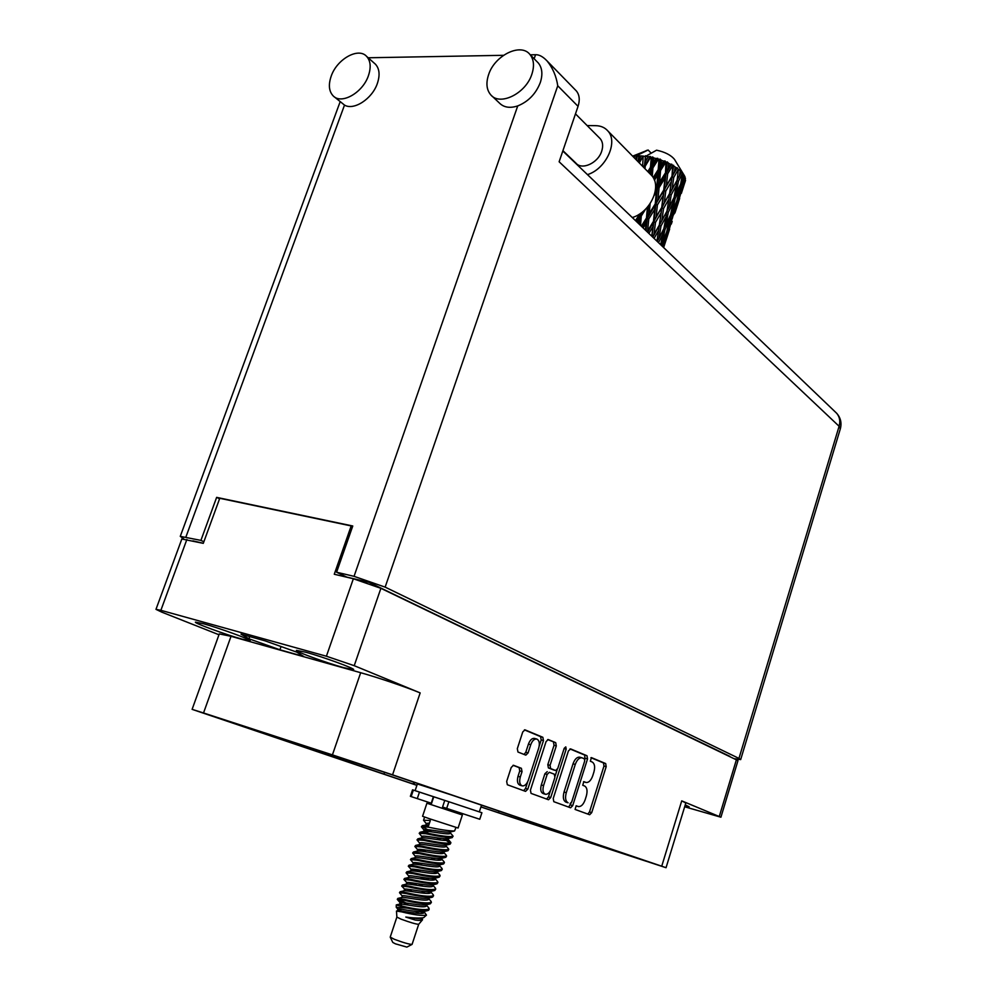 <?xml version="1.0" encoding="UTF-8"?>
<svg xmlns="http://www.w3.org/2000/svg" width="997" height="997" viewBox="0 0 997 997"><rect width="100%" height="100%" fill="white"/><g stroke="black" fill="none" stroke-linecap="round" stroke-linejoin="round"><path stroke-width="1.5" d="M203.276 623.686L195.412 622.128C193.966 623.063 225.908 634.69 241.847 639.077L250.11 640.735C251.905 639.949 219.315 628.06 203.276 623.686M305.917 652.25L296.408 650.368C294.962 651.415 326.455 662.905 343.678 667.641L353.648 669.648C355.443 668.738 323.252 656.973 305.917 652.25M513.069 765.297L519.113 767.615L519.761 770.918L518.016 776.314L520.284 777.012C519.063 781.822 519.749 784.789 522.328 785.91C524.833 786.06 526.852 784.116 528.385 780.053L538.729 748.012C539.9 743.55 539.352 740.597 537.071 739.163L536.61 739.014C534.168 738.889 532.211 740.808 530.728 744.747L528.061 752.959L525.83 755.128M565.785 746.878L564.202 748.311L557.772 768.4L555.628 770.531L550.656 768.587L550.057 765.347L556.289 745.918L555.703 742.665L548.188 739.537L546.044 741.656L530.429 790.135L531.052 793.388L548.512 799.744L550.705 797.575L566.184 749.146L565.785 746.878M212.137 715.921L413.194 784.016L413.805 782.184M361.662 766.606L362.272 764.824M305.705 747.713L306.129 746.491M480.953 806.897L498.45 812.804L498.998 811.084M258.846 731.885L259.095 731.2M212.074 716.095L388.145 773.473L646.106 861.009M684.665 806.772L720.918 817.216L681.724 800.865L685.824 802.996L666.046 867.714L661.734 866.206L681.724 800.865M666.046 867.714L480.928 806.972M416.896 785.362L192.109 709.353L219.278 633.905L231.03 636.31L360.677 672.713C377.763 677.462 406.726 687.294 420.161 692.903L354.222 665.684L326.405 656.225L160.878 610.314L155.981 609.354L161.763 612.133L218.966 634.765M520.284 777.012L522.029 771.616L521.394 768.301L513.492 765.285L511.199 767.491L506.675 781.411L507.336 784.739L525.544 791.369L527.799 789.175L543.465 740.597L542.854 737.294L524.958 729.829L522.74 731.972L517.318 748.672L517.966 752.025L525.668 755.078M568.415 750.953L553.223 798.51L553.809 801.688L570.583 807.794L572.702 805.651L587.532 758.904L586.984 755.751L570.658 748.921L568.415 750.953M578.135 806.498L576.166 805.775L575.082 809.439L589.651 814.736L591.707 812.642L606.188 766.656L605.678 763.565L591.395 757.608L590.361 761.247L592.218 762.02C594.673 763.602 595.234 766.93 593.913 772.014L592.704 775.865C591.022 780.427 588.853 782.645 586.161 782.52L583.806 781.636L582.747 785.287L584.616 786.01C587.096 787.543 587.669 790.858 586.348 795.955L585.127 799.831C583.407 804.479 581.189 806.735 578.459 806.585L576.166 805.875M155.981 609.354L181.84 538.991L203.288 543.353L219.751 498.288L351.181 525.93L334.269 574.247L353.362 578.759L380.891 588.317L737.992 760.599L720.918 817.216M420.161 692.903L392.556 774.831L661.734 866.206M529.233 821.466L528.784 822.837L646.056 861.184M528.784 822.837L516.371 818.724L516.882 817.154M511.386 815.297L510.863 816.917L516.371 818.724M510.863 816.917L498.45 812.804M413.194 784.016L416.933 785.25M231.03 636.31L203.525 712.967L332.425 754.879L360.677 672.713M203.525 712.967L192.109 709.353M392.556 774.831L332.425 754.879M587.756 814.063L589.514 811.944L603.983 766.02L603.472 762.929L590.934 757.695M584.853 759.677L584.765 755.103L569.972 748.921M568.676 807.109L571.044 803.171M570.11 803.532L571.667 802.062L584.716 760.96L584.329 758.754L581.862 757.782C579.157 757.658 576.964 759.876 575.269 764.45L566.271 792.727C564.925 797.924 565.523 801.289 568.091 802.797L565.872 802.099L568.091 802.797M580.067 757.259L579.631 757.134C576.927 756.997 574.733 759.216 573.038 763.789L575.269 764.45M565.872 802.099C563.305 800.591 562.694 797.239 564.04 792.042L573.038 763.789M547.652 739.587L555.703 742.665M553.385 769.858L548.412 767.914L547.814 764.674L554.045 745.27L553.447 742.017M557.186 769.609L555.117 776.077M550.481 790.584L548.462 796.877L550.705 797.575M543.564 785.599C542.368 790.297 543.016 793.201 545.484 794.297C547.901 794.435 549.846 792.503 551.341 788.515L554.893 777.423L554.307 774.208L549.322 772.276L547.154 774.432L543.564 785.599L541.321 784.901C540.125 789.599 540.76 792.503 543.24 793.6L545.097 794.173M541.321 784.901L544.898 773.747L547.216 771.653M546.593 799.058L548.462 796.877M518.016 776.314C516.795 781.112 517.48 784.078 520.06 785.212L521.917 785.786M534.741 738.478L534.33 738.366C531.9 738.241 529.943 740.148 528.447 744.086L530.728 744.747M524.036 754.43L525.793 752.286L528.447 744.086M539.165 746.242L541.197 739.936L540.586 736.633L524.41 729.879M523.612 790.671L525.544 788.465L527.712 781.735M352.539 526.64L351.181 525.93M303.749 656.475L296.857 652.175L265.028 640.822L240.987 634.142L248.951 638.79L279.908 649.782L303.749 656.475M684.902 806L689.126 806.785L685.226 804.928M281.054 646.542L279.908 649.782M249.749 636.572L248.951 638.79M531.862 74.227C534.517 66.014 533.881 59.446 529.955 54.499C520.758 42.472 494.649 55.433 488.605 74.638C485.826 83.087 486.536 89.805 490.748 94.827C499.896 106.293 525.83 93.544 531.862 74.227M492.069 96.073L499.347 102.978C503.797 107.477 509.916 108.461 517.73 105.919C528.335 101.619 535.838 93.855 540.274 82.639C542.904 74.476 542.256 67.933 538.33 63.01L537.084 61.739M368.392 75.784C371.233 67.372 370.647 60.904 366.609 56.38C358.372 47.009 336.924 59.159 331.203 76.133C328.262 84.72 328.91 91.3 333.148 95.862C341.323 104.847 362.671 92.846 368.392 75.784M334.257 96.784L344.513 105.096C353.835 110.767 372.155 98.877 377.315 83.574C380.131 75.199 379.533 68.768 375.495 64.257L374.436 63.309M599.421 137.873L600.231 138.695C602.824 141.873 603.31 146.023 601.714 151.12C598.138 163.059 581.837 170.499 575.88 163.084L562.919 150.672M368.192 57.776L503.547 55.309M530.267 54.823L535.551 54.723C539.14 54.573 542.966 56.63 547.041 60.917C552.774 67.946 556.338 76.246 557.747 85.792L385.141 587.133L354.047 576.328L336.587 572.228L346.757 577.089L369.002 582.335L729.866 756.374M336.587 572.228L352.764 525.992L216.636 497.366L200.908 540.386L180.27 536.349L183.722 538.866M575.431 90.004L576.416 91.014C579.506 94.914 580.055 100.024 578.048 106.343L559.13 161.776L839.1 426.267L738.951 758.405L385.141 587.133M192.857 540.885L203.326 543.253M200.908 540.386L203.874 541.745M734.876 758.779L740.671 759.602L738.951 758.405M216.636 497.366L219.552 498.799M650.343 174.176L651.664 175.509C662.245 186.389 650.243 212.461 632.26 217.52M587.146 125.56L595.82 125.672C600.83 125.796 604.83 127.529 607.809 130.894C618.526 141.923 605.927 169.066 587.457 174.625M390.263 937.242L392.806 942.452L395.435 943.835L406.863 947.1L411.985 944.433M418.703 924.294C416.098 924.231 410.191 922.499 400.981 919.122L396.868 917.078L390.226 937.118L394.313 939.274C403.324 942.651 409.256 944.358 412.085 944.383L418.703 924.281L422.479 919.832M431.165 804.591L426.915 803.221L422.578 816.281L429.508 818.749L458.084 828.021L462.371 814.96L458.146 813.515M426.915 803.221L462.371 814.96M413.356 790.06L411.163 796.591L410.378 796.316L412.559 789.811L433.745 796.815L431.153 804.629L458.134 813.552L458.533 812.331M433.745 796.815L429.645 795.456M396.868 917.078L396.482 911.059L401.529 911.831C413.954 914.91 422.279 915.994 426.479 915.096L423.613 917.701C419.65 918.349 413.705 918.137 405.779 917.041L415.201 920.044C419.401 920.592 421.843 920.505 422.541 919.757L422.18 918.536M420.921 911.781L422.902 913.252M426.479 915.096L423.326 910.66M396.245 907.258L396.27 904.915L407.511 908.13L396.245 907.307L397.903 909.227C397.566 907.955 419.189 913.078 423.762 911.495L427.302 910.672M398.214 909.065L401.567 911.059M421.943 836.745L419.201 833.318L425.943 833.729C438.194 836.333 446.992 837.617 452.351 837.567L452.538 835.424M419.201 833.318L420.111 832.233L426.218 832.894C440.213 835.935 449.161 837.094 453.062 836.383M428.411 833.293L424.597 830.788L421.382 826.762L428.124 827.124C440.437 829.716 449.236 831.012 454.532 831L456.003 827.435M426.28 823.672L423.551 820.219L430.318 820.531L428.398 826.301L422.329 825.666L428.947 824.669M407.511 908.13C417.319 910.249 424.186 911.046 428.099 910.498L428.922 909.837M401.965 906.099C415.986 909.426 425.058 910.398 429.196 909.002L428.411 907.457M408.633 905.139L397.479 899.63L403.897 900.229C415.575 902.946 424.373 904.142 430.33 903.818L431.389 902.36L430.617 900.864M397.28 899.331L397.878 898.397L404.184 899.394C418.204 902.696 427.264 903.681 431.389 902.36M402.265 896.041L399.485 892.689L406.115 893.536C417.843 896.241 426.654 897.437 432.548 897.15L433.57 895.717L432.823 894.284M429.969 893.125L427.701 891.767M399.485 892.689L400.109 891.742L406.402 892.701C420.41 895.979 429.47 896.988 433.57 895.717M430.692 892.602L429.296 891.717M406.14 890.77L401.691 886.059L408.334 886.856C420.123 889.548 428.922 890.757 434.767 890.483L435.739 889.087L435.028 887.716M401.691 886.059L402.339 885.099L408.608 886.021C422.628 889.274 431.664 890.296 435.739 889.087M408.234 884.102L403.885 879.429L410.552 880.189C422.392 882.868 431.203 884.077 436.973 883.841L437.92 882.47L437.234 881.149M434.193 879.902L431.701 878.444M403.885 879.429L404.57 878.457L410.826 879.354C424.834 882.569 433.869 883.616 437.92 882.47M435.004 879.429L433.408 878.444M408.857 876.189L406.091 872.824L412.758 873.522C424.66 876.189 433.458 877.41 439.191 877.198L440.088 875.865L439.428 874.593M436.287 873.297L433.695 871.802M406.091 872.811L406.801 871.827L413.032 872.687C427.04 875.889 436.063 876.936 440.088 875.865M437.147 872.849L435.452 871.814M412.422 870.805L408.284 866.206L414.964 866.867C426.915 869.521 435.726 870.755 441.384 870.568L442.257 869.259L441.621 868.051M408.284 866.206L409.019 865.209L415.238 866.032C429.246 869.21 438.256 870.281 442.257 869.259M413.232 863.003L410.465 859.613L417.157 860.224C429.184 862.866 437.982 864.112 443.59 863.95L444.425 862.667L443.815 861.508M440.462 860.112L437.633 858.517M410.465 859.613L411.238 858.604L417.431 859.389C431.439 862.53 440.437 863.626 444.425 862.667M441.422 859.713L439.515 858.579M415.413 856.423L412.658 853.033L419.363 853.582C431.439 856.224 440.25 857.47 445.784 857.345L446.581 856.087L445.995 854.977M442.543 853.532L440.724 852.497M412.658 853.033L413.468 851.999L419.637 852.747C433.645 855.875 442.631 856.984 446.581 856.087M443.553 853.158L441.521 851.974M418.728 850.952L414.839 846.453L421.557 846.952C433.695 849.581 442.494 850.84 447.977 850.74L448.75 849.506L448.176 848.447M414.839 846.453L415.687 845.406L421.831 846.129C435.839 849.22 444.812 850.341 448.75 849.506M419.762 843.3L417.02 839.885L423.75 840.334C435.938 842.951 444.749 844.222 450.17 844.147L450.769 842.415L445.285 838.651M450.532 843.288L443.453 838.639M417.02 839.885L417.893 838.813L424.024 839.511C438.032 842.577 446.992 843.711 450.906 842.939M406.016 902.958L398.439 899.269M412.26 891.642L406.988 889.125M414.079 884.9L408.969 882.457M417.058 885.361L411.587 882.769M417.731 871.465L412.97 869.147M420.659 871.914L415.375 869.384M419.575 864.773L414.989 862.517M422.454 865.209L417.282 862.717M423.276 851.413L419.052 849.307M426.068 851.824L421.145 849.419M428.884 831.461L425.208 829.579M431.539 831.822L421.918 826.513M421.382 826.762L422.329 825.666M638.554 160.43L639.102 155.881L641.046 155.931L638.292 161.913M633.132 156.654L633.506 156.006L632.759 156.28M633.182 156.355L634.777 156.118L634.042 157.588M636.971 155.657L634.777 156.118M637.008 155.495L648.112 149.999L632.634 156.155M646.131 150.647L646.928 150.31M635.164 158.722L637.12 155.931L636.56 160.143M639.102 155.881L638.79 156.529L637.12 155.931M639.314 162.96L643.215 156.08L641.046 155.931M643.215 156.08L642.591 166.287M674.944 160.106L674.533 159.445C671.018 155.108 665.036 152.03 656.574 150.186L644.984 156.703L643.813 156.143M664.825 243.866L669.623 229.16M663.454 247.393L665.822 240.688L663.641 247.568M646.081 156.417L648.262 156.753L645.657 161.103L645.495 155.719M644.997 168.742L645.221 166.138L650.63 157.202L650.331 156.454L648.262 156.753M650.63 157.202L651.265 157.339L650.493 167.272L647.813 171.596M653.671 157.9L655.939 158.511L653.297 162.735L653.671 157.9L652.686 156.953L651.265 157.339M652.275 176.27L652.91 167.92L658.356 159.233L657.733 158.299L655.939 158.511M658.356 159.233L658.992 159.433L658.207 169.627L653.172 177.616M661.385 160.255L663.578 161.09L660.986 165.215L661.385 160.255L660.101 159.059L658.992 159.433M665.884 162.05L665.535 172.693L659.565 182.264L660.562 170.512L665.884 162.05L664.999 160.916L663.578 161.09M668.688 163.334L670.682 164.343L668.202 168.368L668.688 163.334L667.217 161.888L666.482 162.312M672.713 165.452L671.99 176.257L666.382 185.666L667.666 173.765L672.713 165.452L671.654 164.131L670.682 164.343M675.119 166.923L676.776 168.032L674.471 172.007L675.119 166.923L673.237 165.764M678.396 169.228L677.15 180.083L672.04 189.418L673.748 177.429L678.396 169.228L676.776 168.032M680.253 170.774L681.462 171.92L679.393 175.871L680.253 170.774L678.807 169.552M682.584 173.129L680.689 183.922L676.19 193.244L678.434 181.292L682.584 173.129L681.462 171.92M683.768 174.649L684.453 175.746L682.658 179.697L683.768 174.649L682.858 173.453M685.014 176.893L682.409 187.536L678.571 196.92L681.425 185.093L685.014 176.893L684.416 175.833M685.45 178.289L684.067 183.274L685.051 177.466M682.21 190.676L685.363 179.859M685.537 180.27L681.35 193.356M685.213 181.466L684.914 182.351M665.884 239.729L665.822 240.688M674.907 213.009L679.667 198.378M672.19 221.359L671.305 224.088M667.442 235.404L663.89 245.025L667.08 233.248L670.856 223.689L667.442 235.404M661.759 245.761L665.286 237.573L662.88 246.845M665.473 234.806L665.286 237.573M662.98 246.471L663.89 245.025M667.08 233.248L666.332 232.849M670.981 221.758L670.856 223.689M668.563 231.69L668.987 231.03M675.966 208.847L675.916 209.819M677.536 204.535L674.009 214.043L677.2 202.291L680.939 192.845L677.536 204.535M672.339 218.355L668.451 227.877L671.33 216L675.418 206.566L672.339 218.355M666.607 232.201L662.382 241.71L664.937 229.759L669.386 220.287L666.607 232.201M658.519 242.67L662.843 234.058L660.662 244.714M663.229 229.908L662.843 234.058M660.699 244.552L662.382 241.71M664.937 229.759L663.591 229.21M669.66 216.798L669.386 220.287M667.13 230.033L668.451 227.877M671.33 216L670.283 215.502M675.605 203.812L675.418 206.566M673.112 215.464L674.009 214.043M677.2 202.291L676.452 201.88M681.051 190.913L680.939 192.845M678.633 200.858L679.044 200.198M676.751 201.195L672.551 210.591L675.106 198.677L679.505 189.318L676.751 201.195M670.57 214.866L666.021 224.325L668.289 212.311L673.025 202.939L670.57 214.866M663.89 228.612L659.017 238.096L660.986 226.057L666.058 216.598L663.89 228.612M654.094 238.433L658.631 230.357L656.936 241.149M660.986 226.057L659.279 225.521L658.631 230.357M657.21 241.411L659.017 238.096M666.594 211.838L666.058 216.598M664.039 227.802L666.021 224.325M668.289 212.311L666.657 211.725M673.411 198.802L673.025 202.939M670.881 213.408L672.551 210.591M675.106 198.677L673.76 198.116M679.78 185.841L679.505 189.318M677.262 199.051L678.571 196.92M681.425 185.093L680.378 184.582M683.169 184.682L684.067 183.274M674.072 197.493L669.236 206.865L671.205 194.876L676.24 185.517L674.072 197.493M666.981 211.14L661.834 220.586L663.553 208.547L668.862 199.138L666.981 211.14M659.428 224.898L653.995 234.407L655.49 222.368L661.073 212.847L659.279 225.521L661.834 220.586M648.86 233.41L652.898 226.705L651.789 236.214M655.49 222.368L653.795 222.019L651.963 236.389M653.496 221.272L647.639 230.88L648.773 218.954L654.742 209.295L652.898 226.705M652.686 237.074L653.995 234.407M663.553 208.547L661.834 208.099L659.927 221.371M661.771 207.388L656.113 216.922L657.409 204.933L663.179 195.412L661.073 212.847M671.205 194.876L669.51 194.34L668.862 199.138M667.005 210.978L669.236 206.865M676.764 180.793L676.24 185.517M674.221 196.708L676.19 193.244M678.434 181.292L676.813 180.706M681.001 182.488L682.658 179.697M669.66 193.68L664.276 203.089L665.759 191.112L671.305 181.678L669.51 194.34L672.04 189.418M643.152 227.952L646.031 223.353L645.42 230.12M648.773 218.954L647.203 218.792L646.019 230.693M647.389 207.202L646.492 217.982L647.203 218.792L646.031 223.353M647.227 231.852L647.639 230.88M657.409 204.933L655.777 204.684L653.795 222.019L656.113 216.922M654.169 195.512L656.35 192.022L654.742 209.295M665.759 191.112L664.064 190.763L661.834 208.099L664.276 203.089M663.778 189.978L657.958 199.512L659.079 187.648L665.011 178.064L663.179 195.412M673.748 177.429L672.04 176.992L670.221 189.692M671.99 176.257L671.305 181.678M677.162 179.946L679.393 175.871M655.266 203.874L649.259 213.557L650.106 203.65M646.492 217.982L641.333 226.207M640.535 225.447L641.283 216.025L645.645 209.083M637.307 222.356L638.454 220.524L638.242 223.253M641.283 216.025L639.949 216.087L639.239 224.2M638.927 214.417L639.949 216.087L638.454 220.524M648.424 205.968L647.203 218.792L649.259 213.557M659.079 187.648L657.522 187.511L655.777 204.684L657.958 199.512M654.431 180.233L657.783 174.911L656.811 186.663L657.522 187.511L656.35 192.022M667.666 173.765L666.021 173.528L664.064 190.763L666.382 185.666M665.535 172.693L665.011 178.064M673.586 165.253L672.04 176.992L674.471 172.007M656.811 186.663L655.552 188.657M638.865 215.24L635.5 220.624M633.157 218.38L633.245 217.184M640.161 213.632L639.949 216.087L640.921 213.096M660.562 170.512L659.092 170.499L657.522 187.511L659.565 182.264M658.207 169.627L659.092 170.499L657.783 174.911M667.217 161.888L666.021 173.528L668.202 168.368M649.533 173.341L650.094 172.431L649.994 173.814M652.91 167.92L651.714 168.119L651.128 174.974M650.493 167.272L651.714 168.119L650.094 172.431M660.101 159.059L659.092 170.499L660.986 165.215M645.221 166.138L644.249 167.97M642.891 165.776L644.386 166.549L643.9 167.621M652.686 156.953L651.714 168.119L653.297 162.735M645.458 155.881L644.386 166.549L645.657 161.103M638.79 156.529L638.092 161.713M650.954 152.94L648.112 149.999M415.201 920.044C419.251 920.393 421.519 920.069 421.993 919.072L422.354 917.988M402.04 906.111L400.009 904.042C403.112 903.756 426.105 908.915 426.38 905.762L426.741 904.64M404.084 890.819L404.47 890.732C407.785 890.396 430.517 895.493 430.741 892.477L430.442 891.492L434.007 890.657M422.977 886.246L418.528 883.841M408.508 877.547L408.92 877.46C412.446 877.061 434.916 882.121 435.103 879.242L434.754 878.232M412.92 864.312L413.369 864.212C417.082 863.763 439.291 868.786 439.44 866.032L439.839 864.823M417.332 851.114L417.805 851.002C421.719 850.503 443.665 855.476 443.777 852.859L443.341 851.824M421.731 837.941L422.23 837.816C426.33 837.281 448.027 842.216 448.089 839.736L445.946 837.318M405.779 917.041C412.995 918.349 418.254 918.723 421.532 918.187L422.678 917.913M418.877 913.426L415.637 911.432M401.99 904.129L400.109 902.572C399.785 901.251 421.494 906.373 425.993 904.815L429.533 903.992M404.794 889.81L404.508 889.287C404.234 887.853 426.118 893 430.43 891.492L433.321 894.87M408.396 877.572L408.907 876.039C408.658 874.506 430.716 879.666 434.854 878.207L438.456 877.372M414.515 864.175L413.618 863.477M412.783 864.349L413.281 862.841C413.082 861.184 435.315 866.368 439.266 864.947L442.892 864.112M435.016 860.012L431.14 857.806M418.017 850.366L417.656 849.668C417.481 847.899 439.889 853.108 443.653 851.737L447.317 850.89M422.952 837.767L422.005 836.52C421.881 834.651 444.463 839.873 448.039 838.564L448.563 837.63M425.881 824.855L426.355 823.422L429.483 823.024M397.429 910.797L397.766 910.722C400.782 910.448 423.899 915.632 424.186 912.417L423.837 911.27M401.866 897.474L402.24 897.387C405.455 897.063 428.311 902.198 428.56 899.12L428.286 898.135M406.29 884.189L406.701 884.09C410.116 883.716 432.71 888.801 432.922 885.859L433.309 884.688M424.909 879.541L420.41 877.123M410.714 870.929L411.15 870.83C414.764 870.406 437.11 875.441 437.272 872.637L436.91 871.615M415.126 857.707L415.587 857.594C419.401 857.133 441.484 862.131 441.609 859.451L441.197 858.417M419.538 844.521L420.024 844.409C424.024 843.898 445.846 848.846 445.933 846.291L446.344 845.032M423.924 831.361L424.448 831.249C428.623 830.688 450.195 835.598 450.245 833.18L450.669 831.884M399.934 910.834L398.139 909.663M401.791 897.487L402.314 895.929C402.015 894.546 423.8 899.68 428.212 898.147L431.776 897.325M424.996 893.337L421.519 891.268M407 883.217L406.701 882.657C406.452 881.174 428.411 886.333 432.648 884.85L436.237 884.015M429.034 879.99L425.395 877.871M411.425 870.045L411.088 869.434C410.876 867.839 433.01 873.011 437.06 871.577L440.674 870.73M414.976 857.744L415.475 856.249C415.288 854.541 437.608 859.726 441.459 858.342L445.098 857.495M419.338 844.559L419.837 843.088C419.687 841.269 442.182 846.49 445.846 845.144L449.522 844.297M440.911 840.097L436.811 837.804M424.597 830.788L424.186 829.965C424.074 828.033 446.743 833.28 450.22 831.984L453.909 831.137M642.654 156.629L639.214 162.847M650.331 156.454L643.813 167.521M657.733 158.299L648.922 172.718M664.999 160.916L653.882 178.937M671.654 164.131L655.253 191.187M642.529 211.887L636.547 221.621M677.262 167.733L642.168 227.017M675.592 182.962L647.701 232.301M665.198 214.442L652.811 237.199M448.874 801.75L444.762 800.404L442.568 807.047L479.769 819.26L481.9 812.742L448.874 801.75L446.668 808.417M411.163 796.591L431.589 803.32M416.883 791.219L444.961 800.466M415.138 790.646L417.382 783.891L452.077 795.17M429.171 795.294L444.749 800.417M417.357 783.966L449.946 794.435M719.311 816.381L736.459 759.552M380.891 588.317L354.222 665.684M326.405 656.225L353.362 578.759M186.875 539.477L160.878 610.314M583.557 781.723L585.762 782.396M603.472 762.929L605.678 763.565M603.983 766.02L606.188 766.656M589.514 811.944L591.707 812.642M584.765 755.103L586.984 755.751M585.314 758.256L587.532 758.904M570.483 804.965L572.702 805.651M564.04 792.042L566.271 792.727M554.045 745.27L556.289 745.918M547.814 764.674L550.057 765.347M548.412 767.914L550.656 768.587M553.248 769.821L555.491 770.494M564.128 748.548L566.184 749.146M544.898 773.747L547.154 774.432M519.113 767.615L521.394 768.301M519.761 770.918L522.029 771.616M525.793 752.286L528.061 752.959M540.586 736.633L542.854 737.294M541.197 739.936L543.465 740.597M525.544 788.465L527.799 789.175M354.047 576.328L517.73 105.919M534.143 58.748L535.551 54.723M344.513 105.096L185.953 536.885M578.048 106.343L557.747 85.792M835.623 412.26L836.595 413.194C839.673 416.746 840.508 421.095 839.1 426.267L840.334 428.822C841.892 422.927 840.645 417.718 836.595 413.194L562.807 151.008M419.463 792.079L417.282 798.622M433.396 796.703L431.24 803.208M579.631 757.134L581.862 757.782M534.33 738.366L536.61 739.014M283.896 740.273L284.207 739.363M329.484 755.664L329.982 754.255M383.995 774.071L384.593 772.301M529.955 54.499L538.33 63.01M366.609 56.38L375.495 64.257M600.231 138.695L575.481 113.87M840.334 428.822L740.671 759.602M340.164 101.706L180.27 536.349M576.416 91.014L547.041 60.917M607.809 130.894L651.664 175.509M428.934 909.837L429.196 909.002M666.32 239.355L668.152 233.734M674.533 159.445L683.805 174.712M676.39 208.523L678.222 202.927M660.101 220.063L659.939 221.259M670.408 188.346L670.246 189.555M423.551 820.219L424.61 817.054M396.27 904.915L400.009 904.042M428.934 908.055L426.542 905.251M400.109 891.742L404.47 890.732M404.57 878.457L408.92 877.46M437.708 881.709L434.829 878.32M409.019 865.209L413.369 864.212M442.082 868.586L439.565 865.645M413.468 851.999L417.805 851.002M446.432 855.488L443.553 852.111M417.893 838.813L422.23 837.816M450.769 842.415L447.902 839.05M399.548 904.229L400.109 902.572M403.997 890.844L404.508 889.287M430.741 892.477L431.115 891.33M435.103 879.242L435.49 878.058M417.157 851.151L417.656 849.668M443.777 852.859L444.188 851.612M421.519 837.979L422.005 836.52M448.089 839.736L448.625 838.091M400.37 903.033L397.479 899.63M448.039 838.564L451.716 837.717M396.706 910.971L397.766 910.722M397.878 898.397L402.24 897.387M431.128 901.462L428.722 898.633M402.339 885.099L406.701 884.09M435.515 888.29L433.072 885.411M406.801 871.827L411.15 870.83M439.889 875.142L437.01 871.752M411.238 858.604L415.587 857.594M444.251 862.031L441.372 858.654M415.687 845.406L420.024 844.409M448.6 848.946L446.045 845.955M420.111 832.233L424.448 831.249M452.937 835.897L450.345 832.869M397.367 910.809L397.903 909.227M424.186 912.417L424.734 910.747M428.56 899.12L428.934 897.985M406.19 884.202L406.701 882.657M410.59 870.954L411.088 869.434M437.272 872.637L437.671 871.428M441.609 859.451L442.007 858.218M423.7 831.411L424.186 829.965M479.333 811.87L481.501 805.24M414.702 783.006L414.403 782.383"/></g></svg>
